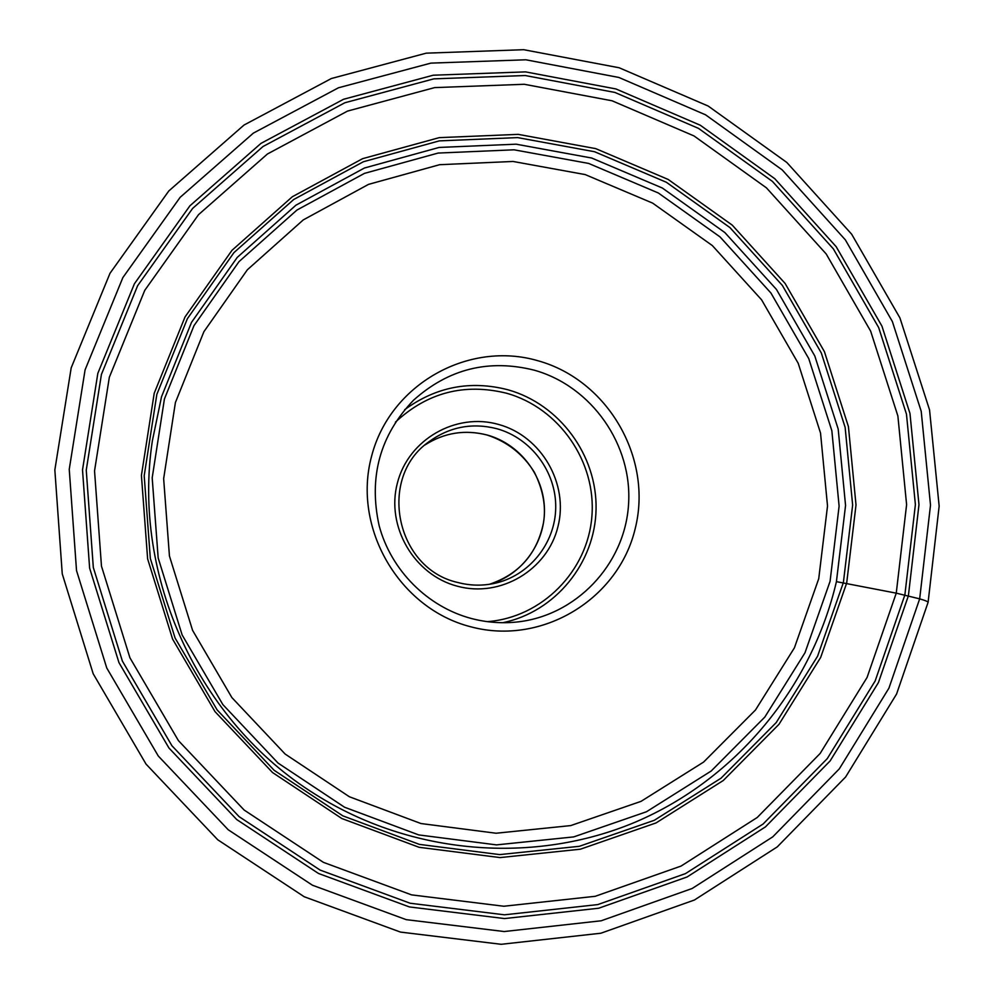 <?xml version="1.0" encoding="UTF-8"?>
<svg xmlns="http://www.w3.org/2000/svg" width="994" height="994" viewBox="0 0 994 994"><rect width="100%" height="100%" fill="white"/><g stroke="black" fill="none" stroke-linecap="round" stroke-linejoin="round"><path stroke-width="1.49" d="M836.426 581.652C811.775 686.916 736.803 778.675 635.787 821.939C534.673 864.668 411.988 855.374 315.272 794.305C198.788 721.992 131.668 576.346 152.368 440.827L161.525 396.743L191.519 322.354L237.218 257.434L295.951 205.174L364.463 167.998L439.099 147.447L516.097 144.18L591.703 158.034L662.352 188.028L724.862 232.559L776.438 289.416L814.782 355.927L838.191 429.048L845.559 505.449L836.426 581.652L896.253 593.157L867.079 677.448L820.112 753.502L757.204 817.515L681.076 866.06L595.22 896.302L503.821 906.242L411.553 894.873L323.361 862.332L244.139 810.035L178.411 740.605L129.928 657.792L101.475 566.17L94.542 470.895L109.34 377.26L144.764 290.335L198.514 214.679L267.411 154.008L347.552 111.079L434.639 87.609L524.26 84.279L612.08 100.792L694.036 135.954L766.461 187.866L826.188 253.955L870.657 331.164L897.88 415.977L906.603 504.641L896.253 593.157L919.674 598.86C925.451 600.5 928.247 601.693 928.073 602.451M457.836 582.496C395.761 568.879 377.235 477.605 428.961 441.734C449.599 426.799 472.262 422.462 496.963 428.737C531.218 438.205 556.342 472.038 555.721 507.735C555.298 543.445 529.057 576.035 494.267 583.416C482.102 585.975 469.963 585.677 457.836 582.496M498.628 424.463C541.345 436.08 568.953 483.73 557.945 526.696C547.57 569.823 500.665 598.028 457.464 586.236C414.113 575.104 385.747 526.385 397.414 482.96C408.435 439.36 456.097 412.212 498.628 424.463M471.479 618.529C427.47 606.874 390.977 570.283 379.124 525.59C368.488 477.083 379.957 435.285 413.541 400.197C448.592 368.811 488.849 358.809 534.337 370.203C591.877 386.355 632.805 445.076 628.519 504.902C624.654 564.754 575.725 616.429 515.824 622.12C500.901 623.549 486.116 622.343 471.479 618.529M538.077 360.785C607.881 380.193 652.909 458.072 635.241 528.473C618.616 599.133 542.053 645.988 470.771 626.792C399.215 608.663 352.149 527.926 371.582 456.271C389.959 384.318 468.559 340.321 538.077 360.785M85.086 369.843L69.245 469.317L76.526 570.593L106.756 667.993L158.294 756.024L228.222 829.766L312.464 885.232L406.211 919.649L504.207 931.54L601.196 920.779L692.197 888.474L772.798 836.824L839.321 768.847L888.922 688.171L919.674 598.86L930.508 505.151L921.214 411.317L892.376 321.559L845.347 239.852L782.166 169.862L705.566 114.819L618.84 77.445L525.851 59.789L430.862 63.119L338.469 87.783L253.358 133.121L180.113 197.359L122.871 277.575L85.086 369.843M97.834 373.334L134.414 283.762L189.891 205.833L260.95 143.397L343.551 99.276L433.26 75.209L525.54 71.879L615.932 88.951L700.261 125.219L774.761 178.684L836.202 246.723L881.951 326.156L909.97 413.442L918.978 504.666L908.392 595.766L878.435 682.555L830.152 760.895L765.455 826.884L687.102 876.969L598.699 908.23L504.53 918.568L409.416 906.938L318.478 873.465L236.758 819.578L168.955 748.01L118.957 662.613L89.622 568.121L82.514 469.876L97.834 373.334M843.384 582.534L817.59 656.214L776.227 722.563L720.998 778.227L654.338 820.286L579.328 846.304L499.671 854.604L419.406 844.391L342.818 815.85L274.108 770.263L217.127 709.902L175.081 637.999L150.33 558.479L144.192 475.766L156.841 394.382L187.381 318.689L233.913 252.65L293.702 199.508L363.406 161.736L439.348 140.875L517.65 137.607L594.524 151.722L666.365 182.262L729.907 227.564L782.34 285.39L821.33 353.019L845.136 427.358L852.641 505.039L843.384 582.534M154.207 393.289L141.421 475.405L147.621 558.864L172.583 639.08L215.015 711.629L272.518 772.524L341.837 818.522L419.108 847.298L500.081 857.586L580.434 849.187L656.077 822.92L723.297 780.489L778.985 724.315L820.684 657.407L846.677 583.093L856.008 504.952L848.429 426.612L824.411 351.64L785.098 283.439L732.243 225.129L668.167 179.442L595.729 148.628L518.209 134.364L439.224 137.644L362.636 158.655L292.311 196.75L231.987 250.326L185.033 316.949L154.207 393.289M904.875 594.921L875.155 680.965L827.269 758.621L763.106 824.014L685.425 873.639L597.779 904.59L504.443 914.815L410.187 903.248L320.068 870.061L239.107 816.658L171.925 745.736L122.386 661.097L93.312 567.475L86.254 470.125L101.413 374.452L137.644 285.676L192.612 208.429L263.012 146.516L344.868 102.755L433.806 78.861L525.279 75.532L614.901 92.442L698.521 128.388L772.4 181.38L833.332 248.835L878.684 327.598L906.466 414.138L915.387 504.604L904.875 594.921M489.371 584.31C521.838 575.153 545.085 543.283 544.463 509.413C543.979 475.53 519.812 444.02 487.296 435.049C465.13 429.346 444.405 432.614 425.109 444.877C444.38 432.638 465.08 429.358 487.222 435.061C507.412 441.746 523.155 454.196 534.449 472.386C543.196 490.117 546.203 506.965 543.457 522.906C537.095 553.795 519.067 574.259 489.371 584.31M487.333 621.648C542.14 617.547 587.752 570.991 591.89 516.408C596.45 461.837 559.274 407.962 506.691 393.276L506.58 393.239C464.397 382.852 427.333 392.493 395.401 422.177M502.827 622.704C555.509 611.844 595.22 562.803 596.065 509.077C597.183 455.351 559.61 404.285 508.046 389.81L507.934 389.772C470.411 380.13 435.981 386.778 404.657 409.702M585.193 174.584L513.066 161.463L439.634 164.693L368.488 184.387L303.245 219.922L247.344 269.796L203.894 331.698L175.404 402.545L163.65 478.686L169.44 556.031L192.587 630.358L231.888 697.589L285.141 754.048L349.366 796.753L420.984 823.541L496.093 833.233L570.718 825.592L641.031 801.363L703.603 762.075L755.502 709.977L794.417 647.815L818.733 578.719L827.517 506.008L820.535 433.086L798.207 363.295L761.59 299.815L712.338 245.568L652.648 203.124L585.193 174.584M418.747 834.923L496.515 844.888L573.749 836.898L646.485 811.75L711.17 771.033L764.796 717.096L804.991 652.772L830.077 581.316L839.11 506.132L831.854 430.762L808.768 358.623L770.922 293.006L720.041 236.92L658.363 192.998L588.634 163.426L514.047 149.808L438.106 153.064L364.475 173.366L296.92 210.069L239.02 261.621L193.979 325.659L164.42 399.004L152.194 477.841L158.17 557.957L182.138 634.955L222.855 704.584L278.034 763.057L344.57 807.24L418.747 834.923M928.11 602.265L939.156 506.132L929.552 409.913L899.918 317.894L851.622 234.149L786.788 162.432L708.163 106.035L619.163 67.766L523.701 49.7L426.202 53.167L331.35 78.526L243.99 125.07L168.781 190.985L110.011 273.263L71.195 367.842L54.844 469.938L62.249 573.861L93.2 673.795L146.043 764.113L217.761 839.793L304.226 896.75L400.483 932.086L501.175 944.3L600.861 933.229L694.408 900.017L777.258 846.888L845.621 776.985L896.576 694.048L928.11 602.265"/></g></svg>
